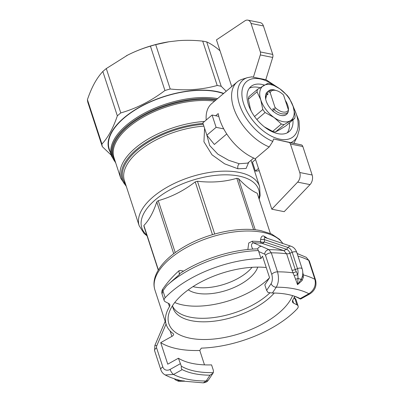 <?xml version="1.0" encoding="UTF-8"?>
<svg xmlns="http://www.w3.org/2000/svg" width="403" height="403" viewBox="0 0 403 403"><rect width="100%" height="100%" fill="white"/><g stroke="black" fill="none" stroke-linecap="round" stroke-linejoin="round"><path stroke-width="0.6" d="M294.734 296.356A68.314 32.819 -18.1 0 1 292.82 299.983A7.385 3.546 161.9 0 0 292.467 301.918A7.385 3.546 161.9 0 0 293.621 303.142L296.981 304.87A7.385 3.546 -18.1 0 1 298.129 306.094A7.385 3.546 -18.1 0 1 297.107 308.9A81.24 39.031 -18.1 0 1 201.339 348.127L199.782 350.469A85.486 41.071 -18.1 0 1 177.547 348.842A85.486 41.071 -18.1 0 1 160.706 342.636L171.895 336.389A3.692 1.773 161.9 0 0 173.567 334.117A3.692 1.773 161.9 0 0 173.189 333.624A68.314 32.819 -18.1 0 1 166.217 324.541A68.314 32.819 -18.1 0 1 169.477 306.648A7.385 3.546 161.9 0 0 169.834 304.713A7.385 3.546 161.9 0 0 168.681 303.489L165.321 301.761A7.385 3.546 -18.1 0 1 164.167 300.532A7.385 3.546 -18.1 0 1 165.19 297.731A81.24 39.031 -18.1 0 1 260.963 258.504L262.519 256.162L269.562 277.707L264.821 284.84L266.63 290.382L268.071 292.513L272.408 293.006A74.409 35.746 161.9 0 1 294.296 296.145A74.409 35.746 161.9 0 1 300.215 298.583C300.976 298.981 300.935 299.102 300.084 298.93A72.56 34.86 161.9 0 0 293.374 295.852M260.635 239.412L260.499 241.714A3.692 2.509 4.9 0 0 264.388 241.956L286.478 249.261L283.838 250.611L261.804 243.301A3.692 2.735 108.2 0 0 264.388 241.956L264.575 239.659L260.635 239.412C261.089 236.662 262.172 235.538 263.889 236.042L267.385 238.329M293.948 297.978L295.978 299.505L294.306 297.273M266.227 267.511A65.543 31.489 161.9 0 0 168.953 313.166A65.543 31.489 161.9 0 0 190.05 338.223A65.543 31.489 161.9 0 0 292.588 295.621M306.245 257.31L309.368 261.063A4.433 2.131 161.9 0 0 308.698 260.338L306.25 257.31L297.515 253.643A93.844 45.086 -18.1 0 0 297.152 253.527L297.515 253.643M309.867 293.898A4.433 1.466 -119.2 0 1 309.852 293.908A4.433 1.466 -119.2 0 1 308.9 293.732C314.199 290.044 316.204 285.243 314.909 279.334L308.698 260.338A96.01 46.123 161.9 0 0 298.008 256.137M247.845 249.517L248.747 243.014L252.263 241.226A3.692 1.864 -89.4 0 0 253.432 242.808L269.033 249.679L271.305 252.837L277.516 271.839C279.098 277.808 278.685 282.926 276.277 287.193A84.932 40.804 -18.1 0 1 294.533 288.88A84.932 40.804 -18.1 0 1 308.9 293.732L300.215 298.583C300.976 298.981 300.935 299.102 300.084 298.93M302.351 276.408L303.318 277.395L302.033 280.594L297.535 284.679L298.054 278.377L295.631 279.309L297.535 284.679L301.363 279.042L302.033 280.594M295.631 279.309L291.984 270.141A3.692 1.773 161.9 0 0 295.263 269.592L297.505 268.63A3.692 1.773 -18.1 0 1 300.996 268.116A3.692 1.773 -18.1 0 1 302.19 268.937C303.066 271.813 302.98 274.765 301.928 277.788L301.363 279.042A3.692 0.932 -155.1 0 1 300.134 279.062A3.692 0.932 -155.1 0 1 298.054 278.377L297.772 274.71L294.321 275.592M303.318 277.395L303.358 274.896A96.01 46.123 -18.1 0 1 314.909 279.334A4.433 2.131 -18.1 0 1 315.579 280.06C316.904 285.893 314.995 290.508 309.852 293.908L300.739 298.996M302.703 274.448L303.358 274.896L302.708 272.292M291.042 246.248L265.28 237.639C264.237 237.624 264.005 238.299 264.575 239.659L287.999 247.497A11.077 7.4 -78.7 0 1 292.165 252.298L289.923 253.255C289.233 251.23 288.13 249.915 286.614 249.311L287.999 247.497A3.692 2.74 -71.5 0 1 290.795 246.183A3.692 2.74 -71.5 0 1 291.042 246.248C293.772 247.205 295.706 249.321 296.85 252.605A3.692 1.773 161.9 0 0 295.656 251.784A3.692 1.773 161.9 0 0 292.165 252.298L297.505 268.63A9.234 6.166 -78.7 0 1 297.772 274.71L296.291 271.718L293.107 272.841A96.01 46.123 -18.1 0 0 277.516 271.839A4.433 2.131 -18.1 0 0 271.758 274.408L265.547 255.411A4.433 2.131 161.9 0 1 271.305 252.837A96.01 46.123 161.9 0 1 286.644 253.809L283.838 250.606A93.844 45.086 -18.1 0 0 269.033 249.679A4.433 3.854 113.7 0 0 264.66 254.147A2.952 1.345 88.2 0 1 265.547 255.411M296.291 271.718L295.263 269.592L289.923 253.255A3.692 1.773 -18.1 0 1 286.644 253.809L291.984 270.141M261.471 246.349A4.433 3.854 113.7 0 0 257.588 248.943L258.429 250.555L260.963 258.504M165.19 297.731L162.928 290.805A3.692 2.091 34.1 0 1 162.867 288.991L162.867 288.991C161.86 290.266 161.578 291.913 162.016 293.943L162.928 290.805L166.635 285.798L179.35 274.529L178.942 270.781L180.423 270.473L183.632 271.118M257.588 248.943L257.24 248.893C231.927 249.472 201.293 259.215 179.945 273.461L179.35 274.529M252.263 241.226A68.314 32.819 -18.1 0 1 260.499 241.714A3.692 2.232 96.4 0 0 261.804 243.306A69.397 33.338 161.9 0 0 253.432 242.808C251.114 243.709 250.878 245.739 252.716 248.898A3.692 1.773 -18.1 0 1 252.555 249.114M178.403 358.237A72.56 34.86 -18.1 0 0 192.694 363.506A72.56 34.86 -18.1 0 0 211.565 364.886L213.378 370.428L213.343 372.604L212.96 373.259L210.013 375.193A74.409 35.746 161.9 0 1 182.206 369.616C181.426 369.158 181.138 368.015 181.335 366.186L178.403 358.237L167.749 364.181L160.706 342.636M199.782 350.469L204.487 364.861M181.335 366.186A72.56 34.86 161.9 0 0 195.208 371.203A72.56 34.86 161.9 0 0 213.343 372.604M203.293 382.85L206.15 381.006A4.433 3.32 33.6 0 0 208.628 379.767L208.628 379.767C207.797 380.634 207.641 382.17 203.293 382.85L184.106 381.218L178.418 381.243L175.441 379.873L174.262 378.749M210.013 375.193L206.15 381.006A84.932 40.804 -18.1 0 1 187.899 379.319A84.932 40.804 -18.1 0 1 173.522 374.463L165.2 374.956C169.995 377.46 175.345 379.354 181.254 380.639L184.08 381.042L183.264 381.167M184.131 380.734L184.08 381.042L178.141 380.225L178.131 379.888M176.504 379.435L178.141 380.225A3.692 2.705 86.3 0 0 179.733 381.329A3.692 2.705 86.3 0 0 180.262 381.364M158.258 270.131L144.037 226.622A59.08 28.386 161.9 0 1 143.871 225.504L158.389 269.919M270.373 233.488L257.215 193.239C251.835 190.972 245.598 186.105 238.516 178.64A59.08 28.386 161.9 0 0 237.674 178.464A59.08 28.386 161.9 0 0 236.818 178.302C224.547 181.884 211.424 182.866 197.455 181.254A59.08 28.386 161.9 0 0 195.218 181.894C183.743 190.75 171.421 197.007 158.248 200.664A59.08 28.386 161.9 0 0 156.787 201.908C153.331 212.371 149.024 220.234 143.871 225.504M197.455 181.254L214.698 234.007M253.598 229.65L236.818 178.302M212.462 234.652L195.218 181.894M158.248 200.664L175.224 252.595M173.718 253.714L156.787 201.908M238.516 178.64L255.24 229.811M253.689 158.047L247.744 163.094L239.216 163.729C237.886 165.109 237.448 166.792 237.906 168.771L224.642 163.835L212.013 154.812L203.943 141.765L204.583 128.27M237.906 168.771L246.097 168.449L248.737 162.253M239.216 163.729L228.733 160.323L217.877 154.173L209.706 145.554L206.9 135.272M223.725 128.869L216.109 127.343L206.85 135.207L214.361 144.476L226.748 133.952M223.464 93.607A67.946 32.643 161.9 0 0 216.401 91.667A67.946 32.643 161.9 0 0 141.977 106.024A67.946 32.643 161.9 0 0 109.218 148.959L111.56 156.122A67.946 32.643 -18.1 0 1 143.654 113.545A67.946 32.643 -18.1 0 1 217.575 98.604M252.077 267.31A38.774 18.629 -18.1 0 1 194.765 287.027A38.774 18.629 -18.1 0 1 192.997 286.619M188.302 289.812A38.774 18.629 161.9 0 0 196.775 293.183A38.774 18.629 161.9 0 0 233.443 287.767A38.774 18.629 161.9 0 0 257.754 267.113M269.486 277.828A60.929 29.273 -18.1 0 1 182.886 304.98A60.929 29.273 -18.1 0 1 174.736 302.532M269.924 292.825A56.682 27.233 -18.1 0 1 190.276 317.186A56.682 27.233 -18.1 0 1 172.64 306.33M172.534 305.625A56.682 27.233 161.9 0 0 173.089 308.129A56.682 27.233 161.9 0 0 191.425 320.707A56.682 27.233 161.9 0 0 274.242 293.031M218.804 116.376L212.084 115.026L202.825 122.895L206.85 135.207M212.084 115.026L216.109 127.343M266.171 92.967L267.849 94.76L267.773 91.607A14.77 8.398 49.7 0 0 265.622 98.78A14.77 8.398 49.7 0 0 266.176 100.997A14.77 8.398 49.7 0 0 279.445 115.051A14.77 8.398 49.7 0 0 280.982 115.475C283.566 115.878 285.601 115.359 287.087 113.913L287.102 112.996M274.574 110.125C277.199 112.215 279.773 113.465 282.302 113.873C284.906 114.23 286.865 113.596 288.19 111.979L288.472 110.084A12.926 7.35 -130.3 0 1 282.795 111.969A12.926 7.35 -130.3 0 1 275.002 107.384L274.574 110.125L273.038 108.478L273.113 111.631M268.237 91.214A14.77 8.398 -130.3 0 1 268.554 90.917L267.773 91.607L268.237 91.214L270.166 92.791L271.028 91.244A12.926 7.35 -130.3 0 1 275.753 90.418A12.926 7.35 -130.3 0 1 277.093 90.786A12.926 7.35 -130.3 0 1 283.546 95.002L288.472 110.084M270.156 92.559L275.002 107.384M268.554 90.917A14.77 8.398 -130.3 0 1 274.09 89.864C271.703 89.481 270.086 90.126 269.244 91.788M275.743 90.393L274.09 89.864M271.028 91.244C272.146 90.292 273.652 89.995 275.551 90.353L276.987 90.751M286.518 114.417L287.087 113.913M290.946 142.571A39.625 22.528 -130.3 0 0 297.409 136.325L294.86 141.403A41.912 23.827 -130.3 0 1 293.802 143.201M259.225 170.701A41.912 23.827 49.7 0 1 255.386 171.084L258.484 168.449M255.557 159.487L252.454 162.122L255.386 171.084M231.73 86.585L216.461 39.877L244.913 20.84A7.385 4.932 101.3 0 1 247.85 20.15A7.385 4.932 101.3 0 1 251.034 23.46L260.343 51.947A3.692 2.468 101.3 0 1 260.303 54.944L253.391 77.205L265.789 79.688L272.7 57.433A3.692 2.468 -78.7 0 0 272.74 54.43L263.426 25.943A7.385 4.932 -78.7 0 0 260.247 22.633L247.85 20.15M273.587 138.985L288.88 142.375A3.692 2.468 101.3 0 1 290.437 144.022L299.751 172.509A7.385 4.932 101.3 0 1 297.631 182.126L271.803 209.187L284.196 211.671L310.028 184.614A7.385 4.932 -78.7 0 0 312.144 174.998L302.834 146.511A3.692 2.468 -78.7 0 0 301.278 144.863L273.587 138.985L272.791 141.413L269.209 146.949A41.912 23.827 -130.3 0 1 236.687 115.253A41.912 23.827 -130.3 0 1 237.09 82.031A41.912 23.827 -130.3 0 1 242.117 79.3L247.543 77.613A39.625 22.528 -130.3 0 0 239.513 104.563A39.625 22.528 -130.3 0 0 272.791 141.413M264.449 85.078A29.54 16.795 49.7 0 0 261.96 84.434A29.54 16.795 49.7 0 0 250.888 86.544A29.54 16.795 49.7 0 0 251.961 112.502A29.54 16.795 49.7 0 0 278.06 133.685A29.54 16.795 49.7 0 0 289.137 131.574A29.54 16.795 49.7 0 0 292.946 119.893M252.142 76.792L247.543 77.613M251.699 76.887L253.391 77.205M269.209 146.949L255.316 158.747L271.803 209.187M237.09 82.031L211.62 103.667A41.912 23.827 49.7 0 0 206.2 120.029M255.316 158.747A41.912 23.827 49.7 0 1 218.209 113.581L215.665 115.747M249.326 88.227A29.54 16.795 -130.3 0 1 258.489 87.386A29.54 16.795 -130.3 0 1 260.031 87.748M289.47 122.844A29.54 16.795 -130.3 0 1 287.223 132.844M279.848 129.625L285.969 125.817L294.648 118.442L284.15 124.587L275.471 131.962L279.848 129.625M254.54 116.502L262.806 109.485L260.786 99.919L257.033 91.829L248.354 99.203A24.558 13.959 49.7 0 1 248.842 96.725L257.527 89.355L268.025 83.209A24.558 13.959 -130.3 0 1 270.811 83.769L279.813 88.786L287.077 95.279A24.558 13.959 -130.3 0 1 289.374 98.312L293.127 106.402A22.155 12.594 -130.3 0 1 290.271 120.774A22.155 12.594 -130.3 0 1 274.1 117.535A22.155 12.594 -130.3 0 1 260.786 99.919A22.155 12.594 -130.3 0 1 263.643 85.542A22.155 12.594 -130.3 0 1 279.813 88.786A22.155 12.594 -130.3 0 1 293.127 106.402L295.142 115.968A24.558 13.959 -130.3 0 1 294.648 118.442M280.982 115.475A14.77 8.398 49.7 0 0 283.455 115.631A14.77 8.398 49.7 0 0 286.629 114.321M287.087 113.848A14.77 8.398 49.7 0 0 288.039 112.16M288.452 110.009A14.77 8.398 49.7 0 0 285.269 100.282M284.15 124.587A24.558 13.959 -130.3 0 1 281.365 124.028L274.1 117.535L265.098 112.518L256.857 119.515M264.413 126.89L272.685 131.403A24.558 13.959 49.7 0 0 275.471 131.962M272.685 131.403L281.365 124.028M248.354 99.203L250.369 108.77L251.316 111.339M265.098 112.518A24.558 13.959 -130.3 0 1 262.806 109.485M257.033 91.829A24.558 13.959 -130.3 0 1 257.527 89.355M280.901 115.444L281.339 115.525M266.892 93.718L265.683 99.103M265.607 96.911L266.907 94.74M168.776 41.791A69.235 33.263 161.9 0 0 168.691 41.806A69.235 33.263 161.9 0 0 127.635 55.125A69.235 33.263 161.9 0 0 127.106 55.397A69.235 33.263 161.9 0 0 126.275 55.826M111.248 155.165L102.322 146.662A73.855 35.479 -18.1 0 1 101.924 144.017C108.029 137.584 113.167 128.194 117.344 115.852A73.855 35.479 -18.1 0 1 120.794 112.921C136.471 108.402 151.18 100.931 164.928 90.509A73.855 35.479 -18.1 0 1 170.207 89.003C186.836 90.781 202.497 89.607 217.197 85.476A73.855 35.479 -18.1 0 1 219.237 85.854A73.855 35.479 -18.1 0 1 221.212 86.282L226.229 91.259M110.276 152.198A68.314 32.819 -18.1 0 1 138.864 107.53A68.314 32.819 -18.1 0 1 216.633 91.471A68.314 32.819 -18.1 0 1 223.7 93.405M217.197 85.476L202.694 41.111C194.306 40.235 186.231 40.083 178.474 40.653L168.943 41.766L155.704 44.637L170.207 89.003M220.018 50.758L217.146 48.41C213.464 45.539 209.983 43.378 206.714 41.917L221.212 86.282M206.714 41.917A73.855 35.479 161.9 0 0 204.734 41.489A73.855 35.479 161.9 0 0 202.694 41.111M155.704 44.637A73.855 35.479 161.9 0 0 150.425 46.144C142.516 48.446 134.919 51.438 127.635 55.125L106.296 68.555L120.794 112.921M164.928 90.509L150.425 46.144M106.296 68.555A73.855 35.479 161.9 0 0 102.841 71.487C99.768 74.757 96.952 78.711 94.408 83.345C91.859 88.015 89.531 93.451 87.421 99.652L101.924 144.017M117.344 115.852L102.841 71.487M87.421 99.652A73.855 35.479 161.9 0 0 87.819 102.297L102.322 146.662M282.805 243.493A68.314 32.819 161.9 0 0 263.073 232.435A68.314 32.819 161.9 0 0 262.685 232.355A68.314 32.819 161.9 0 0 187.853 246.792A68.314 32.819 161.9 0 0 154.913 289.959L166.217 324.541M296.981 304.87L294.86 298.391A3.692 3.002 -65.5 0 0 294.255 297.369M266.63 290.382L271.128 283.621A4.433 3.32 -146.4 0 0 276.277 287.193L272.408 293.006M271.758 274.408A6.649 3.033 88.2 0 1 271.128 283.621M258.676 251.517L264.66 254.147M258.429 250.555A81.24 39.031 161.9 0 0 166.635 285.798M253.129 249.079L252.782 249.099M168.399 303.343L169.477 306.648M171.895 336.389L170.111 330.949M165.17 321.327L154.878 345.411A4.433 0.468 23.1 0 1 156.752 345.799A2.952 2.398 121.6 0 0 156.611 347.94L162.817 366.937A6.649 5.4 121.6 0 0 170.111 369.415L180.212 363.778M156.752 345.799L166.051 324.032M182.206 369.616L173.522 374.463A4.433 1.466 60.8 0 1 170.111 369.415M156.611 347.94A4.433 2.131 161.9 0 0 154.596 350.67L160.807 369.667A4.433 2.131 -18.1 0 1 162.817 366.937M258.902 198.392A61.483 29.54 161.9 0 0 239.357 176.146A61.483 29.54 161.9 0 0 238.803 176.03A61.483 29.54 161.9 0 0 164.369 193.173A61.483 29.54 161.9 0 0 146.788 235.035M147.065 235.876L144.093 233.453L139.181 225.786A63.326 30.427 -18.1 0 1 169.718 185.763A63.326 30.427 -18.1 0 1 239.09 172.383A63.326 30.427 -18.1 0 1 239.659 172.499A63.326 30.427 -18.1 0 1 259.572 186.433L260.142 195.526L259.174 199.233M203.883 126.129A63.326 30.427 161.9 0 0 124.391 180.529L139.181 225.786M125.575 184.151A64.253 30.87 -18.1 0 1 140.204 147.74A64.253 30.87 -18.1 0 1 203.288 124.32M202.991 123.404A65.175 31.313 161.9 0 0 137.781 148.43A65.175 31.313 161.9 0 0 126.109 185.788M126.325 186.438L120.744 178.282A66.097 31.756 -18.1 0 1 204.533 121.444M214.577 101.153A66.097 31.756 161.9 0 0 143.806 116.835A66.097 31.756 161.9 0 0 113.953 157.502L120.744 178.282M114.971 160.621A66.651 32.023 -18.1 0 1 140.35 117.56A66.651 32.023 -18.1 0 1 215.691 100.206M216.492 99.531A67.392 32.376 161.9 0 0 138.3 117.933A67.392 32.376 161.9 0 0 115.535 162.349M265.28 237.639L263.889 236.042M286.478 249.261L283.929 250.641M292.674 300.25L293.621 303.142M293.394 107.258A36.129 20.538 -130.3 0 1 296.331 114.205A36.129 20.538 -130.3 0 1 285.279 139.609A36.129 20.538 -130.3 0 1 273.975 137.342A36.129 20.538 -130.3 0 1 243.639 103.742A36.129 20.538 -130.3 0 1 254.746 78.509A36.129 20.538 -130.3 0 1 274.765 85.688M310.028 184.614L297.631 182.126M299.751 172.509L312.144 174.998M288.88 142.375L301.278 144.863M302.834 146.511L290.437 144.022M272.7 57.433L260.303 54.944M260.343 51.947L272.74 54.43M263.426 25.943L251.034 23.46M298.129 306.094L295.978 299.505M309.368 261.063L315.579 280.06M212.96 373.259L208.628 379.767M154.878 345.411L154.596 350.67M160.807 369.667C161.603 372.024 163.069 373.788 165.205 374.961M282.946 243.538L279.571 239.357L271.582 234.022L261.094 230.702C239.825 226.184 207.192 233.125 184.07 246.827C163.029 259.018 150.319 275.793 154.913 289.959M259.572 186.433L251.034 160.303M111.56 156.122L115.721 162.918M296.85 252.605L302.19 268.937M162.867 288.991C167.169 282.644 172.529 276.574 178.942 270.781M164.167 300.532L162.016 293.943M297.409 136.325L299.399 129.177L299.031 120.95L291.938 103.249M279.617 88.645L265.809 79.613"/></g></svg>
